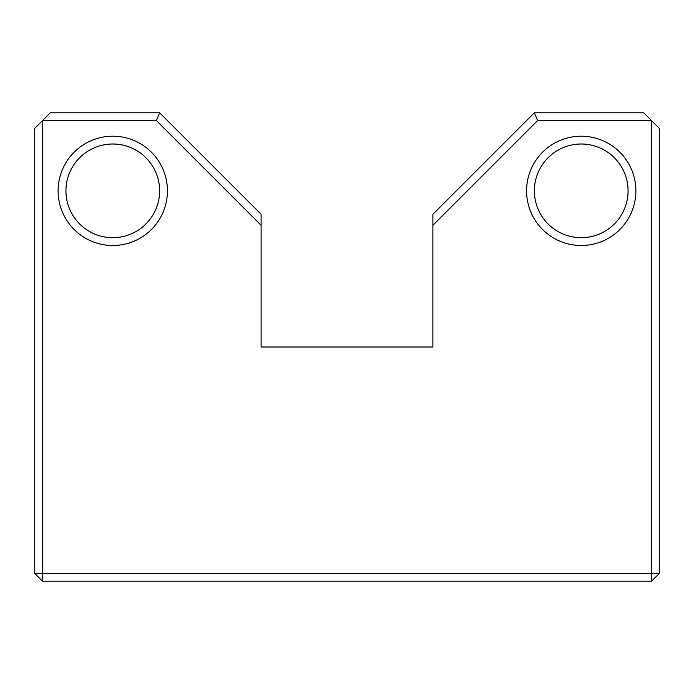 <?xml version="1.0" encoding="UTF-8"?>
<svg xmlns="http://www.w3.org/2000/svg" width="694" height="694" viewBox="0 0 694 694"><rect width="100%" height="100%" fill="white"/><g stroke="black" fill="none" stroke-linecap="round" stroke-linejoin="round"><path stroke-width="1.04" d="M65.93 190.85C67.76 206.959 67.76 206.959 65.93 190.85A46.845 46.845 0 0 0 112.775 237.695A46.845 46.845 0 0 0 159.62 190.85A46.845 46.845 0 0 0 112.775 144.005A46.845 46.845 0 0 0 65.93 190.85C67.769 174.732 67.769 174.732 65.93 190.85C67.769 174.732 67.769 174.732 65.93 190.85M167.428 190.85A54.653 54.653 0 0 1 112.775 245.503A54.653 54.653 0 0 1 58.123 190.85A54.653 54.653 0 0 1 112.775 136.198A54.653 54.653 0 0 1 167.428 190.85M635.878 190.85A54.653 54.653 0 0 1 581.225 245.503A54.653 54.653 0 0 1 526.572 190.85A54.653 54.653 0 0 1 581.225 136.198A54.653 54.653 0 0 1 635.878 190.85M534.38 190.85A46.845 46.845 0 0 0 581.225 237.695A46.845 46.845 0 0 0 628.07 190.85A46.845 46.845 0 0 0 581.225 144.005A46.845 46.845 0 0 0 534.38 190.85M651.493 581.225L42.508 581.225L42.508 573.418L651.493 573.418L651.493 120.583L537.616 120.583L432.883 225.316L432.883 214.273L534.38 112.775L643.685 112.775L659.3 128.39L659.3 573.418L651.493 573.418L651.493 581.225L659.3 573.418M261.118 225.316L156.384 120.583L42.508 120.583L50.315 112.775L159.62 112.775L261.118 214.273L261.118 347L432.883 347L432.883 225.316M42.508 120.583L42.508 573.418L34.7 573.418L34.7 128.39L42.508 120.583M628.07 190.85C626.231 174.732 626.231 174.732 628.07 190.85C626.231 174.732 626.231 174.732 628.07 190.85M534.38 112.775L537.616 120.583M156.384 120.583L159.62 112.775M42.508 581.225L34.7 573.418"/></g></svg>
